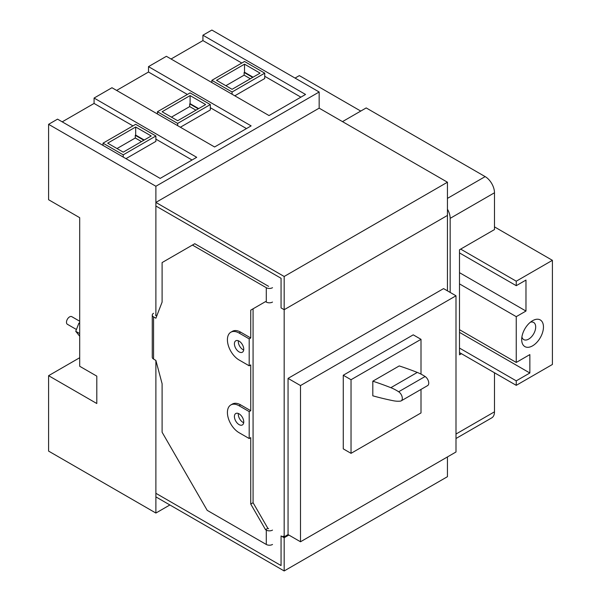 <?xml version="1.0" encoding="UTF-8"?>
<svg xmlns="http://www.w3.org/2000/svg" width="601" height="601" viewBox="0 0 601 601"><rect width="100%" height="100%" fill="white"/><g stroke="black" fill="none" stroke-linecap="round" stroke-linejoin="round"><path stroke-width="0.9" d="M393.279 400.732A50.582 29.201 -120 0 0 400.416 401.115A5.499 3.178 -120 0 0 401.175 400.867A5.499 3.178 -120 0 0 402.061 396.615A5.499 3.178 -120 0 0 398.666 391.762A50.582 29.201 -120 0 0 390.845 387.683A469.772 271.224 -120 0 0 372.808 381.184L372.808 395.811A469.772 271.224 -120 0 0 393.279 400.732M401.175 400.867L427.612 385.602A5.499 3.178 -120 0 0 428.498 381.35A5.499 3.178 -120 0 0 425.102 376.504A50.582 29.201 -120 0 0 417.282 372.425A469.772 271.224 -120 0 0 399.237 365.926L372.808 381.184M421.008 389.418L421.008 412.947L351.037 453.342L351.037 379.727L421.008 339.325L421.008 374.123M288.841 535.04L284.175 537.73L284.175 570.95L155.884 496.884L155.884 360.427L155.884 513.044L48.598 451.103L48.598 375.685L96.799 403.519L96.799 376.136L79.693 366.264L79.693 217.682L48.598 199.727L48.598 124.317L155.884 186.257L155.884 315.54L155.884 206.008L281.065 278.278L281.065 307.907L284.175 309.703L284.175 536.836L283.086 536.205L283.086 537.106L283.86 536.655M284.175 537.73L281.065 535.934L281.065 565.564L155.884 493.293L281.065 565.564L281.065 535.934L283.086 537.106M48.598 124.317L57.538 119.148L160.166 178.407L196.707 157.304L94.079 98.053L111.959 87.731L214.587 146.982L251.128 125.887L148.5 66.636L166.387 56.306L269.015 115.557L305.556 94.462L202.928 35.211L211.868 30.05L319.161 91.998L319.161 108.157L447.445 182.216L447.445 290.846M300.5 385.564L455.994 295.79L443.561 288.608L288.059 378.382L300.5 385.564L300.5 541.771L288.059 534.59L288.059 378.382M284.175 536.836L288.059 534.59M455.994 295.79L455.994 451.997L300.5 541.771M447.445 215.436L284.175 309.703L281.065 307.907L281.065 278.278L155.884 206.008L155.884 202.417L284.175 276.483L284.175 309.703L447.445 215.436M421.008 339.325L413.233 334.84L343.261 375.234L343.261 448.857L351.037 453.342M343.261 375.234L351.037 379.727M169.88 504.968L155.884 513.044M79.693 357.73L48.598 375.685M319.161 91.998L155.884 186.257M132.949 125.887L94.079 103.44L94.079 98.053M155.884 139.124L192.042 160.001M148.5 66.636L148.5 72.022L187.377 94.462M210.312 107.707L246.463 128.576M241.797 63.045L202.928 40.598L202.928 35.211M264.733 76.282L300.891 97.159M202.928 40.598L171.052 59.003M264.733 73.142L232.084 91.998L211.868 80.324L244.524 61.475L264.733 73.142L264.733 78.528L234.803 95.807M148.5 72.022L116.624 90.42M210.312 104.566L177.656 123.415L157.439 111.748L190.096 92.892L210.312 104.566L210.312 109.953L180.375 127.232M94.079 103.44L62.203 121.845M155.884 135.984L123.235 154.84L103.019 143.166L135.676 124.317L155.884 135.984L155.884 141.37L125.955 158.656M232.084 91.998L232.084 94.237M211.868 80.324L211.868 82.57M177.656 123.415L177.656 125.662M157.439 111.748L157.439 113.987M123.235 154.84L123.235 157.079M103.019 143.166L103.019 145.412M244.524 64.164L260.068 73.142L232.084 89.301L216.533 80.324L244.524 64.164L244.524 72.248L253.074 77.183M190.096 95.589L205.647 104.566L177.656 120.726L162.105 111.748L190.096 95.589L190.096 103.665L198.653 108.601M135.676 127.006L151.227 135.984L123.235 152.143L107.684 143.166L135.676 127.006L135.676 135.09L144.225 140.025M79.693 323.654L78.889 323.188L79.693 322.722M79.693 333.57L75.741 331.286L78.889 323.188M79.693 336.222L75.741 331.286M76.432 329.506L67.387 324.285A4.395 2.539 -60 0 1 66.478 322.271A4.395 2.539 -60 0 1 68.394 317.846A4.395 2.539 -60 0 1 71.789 316.667L79.693 321.235M198.262 108.826L189.706 103.89L190.096 103.665M195.926 110.171L189.706 106.58L189.706 103.89M171.435 117.135L189.706 106.58M250.354 78.754L244.134 75.163L244.134 72.466L252.683 77.409M141.505 141.596L135.285 138.005L135.285 135.315L143.834 140.251M135.285 135.315L135.676 135.09M244.134 72.466L244.524 72.248M117.015 148.552L135.285 138.005M225.863 85.71L244.134 75.163M319.161 108.157L155.884 202.417M447.445 182.216L284.175 276.483M447.445 456.933L447.445 476.683L284.175 570.95M249.19 438.527L250.745 437.633L250.745 504.066L265.514 529.654L266.288 530.105L266.288 544.468L207.202 510.354L162.105 432.247L162.105 383.746L155.884 360.427L153.555 359.075L153.555 316.885L155.884 318.23L162.105 302.085L162.105 262.569L192.433 245.065L266.288 287.706L266.288 302.07L265.514 301.619L250.745 310.146L250.745 337.98L240.633 332.143A16.49 9.526 -120 0 0 232.384 331.331L230.829 332.225A16.49 9.526 -120 0 0 228.305 345.44A16.49 9.526 -120 0 0 239.078 359.976L249.19 365.814L250.745 364.912L250.745 410.701L249.19 411.595L249.19 438.527L239.078 432.697A16.49 9.526 -120 0 1 228.305 418.161A16.49 9.526 -120 0 1 230.829 404.946A16.49 9.526 -120 0 1 239.078 405.765L249.19 411.595M240.633 332.143L239.078 333.044A16.49 9.526 -120 0 0 230.829 332.225M250.745 337.98L249.19 338.881L249.19 365.814M239.078 333.044L249.19 338.881M250.745 410.701L240.633 404.864A16.49 9.526 -120 0 0 232.384 404.045L230.829 404.946M268.624 286.361L194.762 243.713L192.433 245.065M268.624 528.752L267.843 528.309L253.074 502.721L253.074 308.801L250.745 310.146M266.288 302.07A4.395 2.539 0 0 0 272.508 302.07M272.508 287.706A4.395 2.539 180 0 1 266.288 287.706M153.555 316.885A4.395 2.539 180 0 1 152.271 315.089A4.395 2.539 180 0 1 153.555 313.294M155.569 315.089A1.097 0.639 180 0 0 155.884 315.54L156.733 316.028M152.271 315.089L152.271 357.279A4.395 2.539 0 0 0 153.555 359.075M266.288 544.468A4.395 2.539 0 0 0 272.508 544.468M272.508 530.105A4.395 2.539 180 0 1 266.288 530.105M267.843 528.309L265.514 529.654M253.074 502.721L250.745 504.066M238.357 340.775A6.596 3.809 -120 0 0 238.304 341.571A6.596 3.809 -120 0 0 243.69 350M238.357 413.488A6.596 3.809 -120 0 0 238.304 414.292A6.596 3.809 -120 0 0 243.69 422.721M243.743 421.925A6.596 3.809 -120 0 0 240.866 415.283A6.596 3.809 -120 0 0 235.78 413.518A6.596 3.809 -120 0 0 234.413 416.538A6.596 3.809 -120 0 0 237.297 423.172A6.596 3.809 -120 0 0 242.376 424.945A6.596 3.809 -120 0 0 243.743 421.925M243.743 349.204A6.596 3.809 -120 0 0 240.866 342.562A6.596 3.809 -120 0 0 235.78 340.797A6.596 3.809 -120 0 0 234.413 343.817A6.596 3.809 -120 0 0 237.297 350.458A6.596 3.809 -120 0 0 242.376 352.224A6.596 3.809 -120 0 0 243.743 349.204M295.061 78.077L299.336 75.613L360.758 111.072M459.495 252.916L516.251 285.685L525.973 280.074L525.973 311.048L459.495 272.666M460.659 249.099L516.251 281.2L552.402 260.323L552.402 364.469L516.251 385.339L459.495 352.569M494.48 226.885L552.402 260.323M516.251 281.2L516.251 285.685M459.495 348.084L516.251 380.846L516.251 385.339M459.495 283.89L516.251 316.659L516.251 362.448L459.495 329.679M516.251 316.659L525.973 311.048M516.251 362.448L529.857 354.59L529.857 372.996L459.495 332.368M516.251 380.846L529.857 372.996M521.691 339.55L521.691 339.55A15.393 8.887 120 0 0 532.576 345.838A15.393 8.887 120 0 0 543.462 326.982A15.393 8.887 120 0 0 532.576 320.701A15.393 8.887 120 0 0 521.691 339.55M521.908 336.936A9.894 5.717 120 0 0 523.741 339.595A9.894 5.717 120 0 0 531.367 336.943A9.894 5.717 120 0 0 535.686 326.982A9.894 5.717 120 0 0 533.643 322.452A9.894 5.717 120 0 0 530.42 322.196M342.487 121.62L366.197 107.932L485.15 176.611A13.192 7.618 60 0 1 494.48 192.771L494.48 229.574L459.495 249.776L459.495 354.815L461.44 353.696M447.445 209.178A13.192 7.618 60 0 1 450.164 218.351L450.164 292.417M494.48 372.77L494.48 411.82A13.192 7.618 60 0 1 491.746 417.86L455.994 438.505M425.102 376.504L398.666 391.762M417.282 372.425L390.845 387.683M240.633 404.864L239.078 405.765M447.445 198.383L485.15 176.611M450.164 218.351L494.48 192.771M455.994 434.042L494.48 411.82"/></g></svg>
